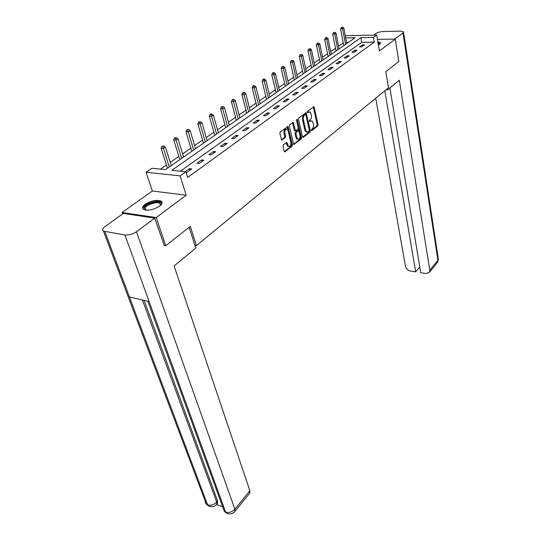 <?xml version="1.0" encoding="UTF-8"?>
<svg xmlns="http://www.w3.org/2000/svg" width="541" height="541" viewBox="0 0 541 541"><rect width="100%" height="100%" fill="white"/><g stroke="black" fill="none" stroke-linecap="round" stroke-linejoin="round"><path stroke-width="0.81" d="M311.298 130.225L311.832 130.591L317.702 125.945L318.047 124.565L314.003 106.699L307.552 111.223L307.511 112.589L310.189 112.001L311.447 115.206C311.751 117.167 311.379 118.662 310.331 119.689L309.56 120.285L309.513 121.644L310.629 121.042L312.191 121.035L313.408 124.18C313.712 126.121 313.34 127.608 312.306 128.643L311.298 130.225M159.521 206.222C162.232 204.092 162.767 202.395 161.13 201.144C156.68 199.568 151.365 200.603 145.184 204.248C142.364 206.412 141.81 208.143 143.521 209.435C148.051 210.97 153.387 209.901 159.521 206.222M378.382 45.031L379.647 44.288L380.384 42.631L377.841 41.833M283.335 144.853L282.97 146.32L284.174 151.304L285.012 151.811L292.066 146.232L292.431 144.785L287.954 126.479L280.218 131.909L279.846 133.384L281.604 140.018L285.249 137.664L285.614 136.204L284.897 133.187C284.728 130.077 285.553 128.785 287.359 129.299L288.13 130.719L290.889 142.432C291.044 145.522 290.219 146.814 288.427 146.293L286.953 142.479L283.335 144.853M122.624 213.986L122.09 212.505L156.214 217.583L165.742 245.756L190.29 226.341L196.403 245.634L388.499 87.71L385.814 71.73L398.825 61.437L395.268 39.087L379.39 50.949L376.692 35.077L373.412 37.43L374.223 42.151L187.653 177.462L185.888 171.754L180.126 175.886L146.07 172.234L151.899 168.258L165.418 169.651L355.112 37.742L345.719 37.904M156.214 217.583L186.178 195.213L180.126 175.886M302.5 136.832L303.291 137.346L309.973 132.058L310.324 130.658L306.159 112.656L298.855 117.81L298.497 119.236L302.5 136.832M301.141 139.051L293.736 144.481L289.3 126.215L289.665 124.761L293.208 122.489L295.454 130.773L297.942 129.265L298.301 127.832L296.583 120.339L297.198 119.338L301.499 137.63L301.141 139.051L300.262 138.99L293.574 144.271M165.742 245.756L163.984 245.445M395.268 39.087L377.422 39.365M194.909 245.377L196.403 245.634M374.223 42.151L361.713 42.32L180.349 171.186M362.45 44.849L359.562 46.911L361.652 46.891L364.533 44.822L362.45 44.849L362.68 46.154M354.882 50.259L351.921 52.376L354.03 52.369L356.986 50.245L354.882 50.259L355.126 51.578M347.126 55.811L344.09 57.982L346.213 57.982L349.243 55.804L347.126 55.811L347.383 57.143M339.173 61.505L336.056 63.73L338.193 63.737L341.303 61.505L339.173 61.505L339.437 62.844M331.011 67.341L327.812 69.633L329.963 69.647L333.155 67.355L331.011 67.341L331.281 68.7M322.632 73.339L319.352 75.686L321.516 75.713L324.789 73.36L322.632 73.339L322.916 74.705M314.03 79.493L310.662 81.907L312.833 81.948L316.201 79.527L314.03 79.493L314.328 80.879M305.198 85.816L301.736 88.291L303.92 88.345L307.383 85.863L305.198 85.816L305.503 87.209M296.116 92.315L292.559 94.858L294.764 94.925L298.314 92.369L296.116 92.315L296.434 93.721M286.791 98.989L283.132 101.607L285.344 101.688L288.995 99.064L286.791 98.989L287.115 100.41M277.195 105.853L273.428 108.545L275.66 108.64L279.42 105.941L277.195 105.853L277.54 107.294M267.322 112.913L263.453 115.686L265.692 115.794L269.56 113.022L267.322 112.913L267.68 114.367M257.171 120.183L253.181 123.037L255.44 123.159L259.416 120.305L257.171 120.183L257.543 121.651M246.71 127.669L242.605 130.604L244.877 130.746L248.975 127.798L246.71 127.669L247.102 129.15M235.944 135.372L231.717 138.401L233.996 138.557L238.216 135.527L235.944 135.372L236.349 136.866M224.846 143.311L220.491 146.435L222.784 146.611L227.132 143.48L224.846 143.311L225.266 144.826M213.411 151.5L208.914 154.712L211.22 154.909L215.71 151.69L213.411 151.5L213.844 153.022M201.61 159.94L196.971 163.26L199.291 163.477L203.923 160.15L201.61 159.94L202.064 161.482M186.03 172.221L186.976 172.315L191.757 168.887L189.438 168.65L185.198 171.686M343.244 42.949L338.565 46.174M335.501 48.298L330.659 51.632M327.555 53.775L322.558 57.231M319.413 59.402L314.24 62.972M311.061 65.163L305.706 68.863M302.493 71.087L296.948 74.915M293.695 77.16L287.954 81.123M284.661 83.402L278.71 87.507M275.376 89.806L269.215 94.06M265.841 96.393L259.45 100.802M256.035 103.162L249.415 107.733M245.952 110.127L239.081 114.868M235.578 117.289L228.451 122.205M224.9 124.66L217.509 129.766M213.905 132.254L206.229 137.549M202.577 140.072L194.611 145.576M190.905 148.133L182.628 153.847M178.875 156.437L170.266 162.381M166.459 165.012L160.481 169.144M348.276 42.496L346.592 42.523M186.178 195.213L152.352 191.007L122.09 212.505M152.352 191.007L146.07 172.234M345.408 36.261L346.301 35.652L376.692 35.077M373.412 37.43L360.881 37.647L171.849 170.314L185.888 171.754M361.713 42.32L360.881 37.647M189.438 168.65L189.911 170.212M311.034 120.812L309.75 121.001L310.629 121.042M309.33 121.326L309.75 121.001M309.026 111.784L307.755 111.96L308.634 112.001M307.329 112.285L307.755 111.96M311.305 130.266L316.83 125.897L317.175 124.518L313.3 106.875M302.608 137.137L309.1 132.011L309.445 130.604L305.442 112.819M309.06 131.206L309.303 130.219L305.888 114.888L305.34 114.503L304.509 115.132C303.44 116.173 303.061 117.681 303.379 119.669L305.739 130.185L306.632 131.855L308.242 131.848L309.06 131.206M305.354 114.489L304.455 114.462L305.34 114.503M306.923 132.045L305.753 131.801L304.86 130.138L302.493 119.629C302.176 117.64 302.554 116.132 303.623 115.091L304.455 114.462M295.061 130.746L294.284 130.192L292.471 122.631M296.563 119.892L300.613 137.57L301.499 137.63M296.887 137.671L297.624 139.044C299.356 139.524 300.147 138.253 299.998 135.23L298.781 130.638L296.299 132.153L295.941 133.586L296.887 137.671L296.001 137.61L296.738 138.99L297.827 139.186M298.294 130.611L297.374 130.584L298.26 130.638M296.001 137.61L295.055 133.532L295.413 132.099L297.374 130.584M300.262 138.99L300.613 137.57M288.657 146.455L287.535 146.226L286.216 142.608M286.223 129.083C284.525 128.941 283.782 130.286 283.998 133.133L284.897 133.187M281.455 139.835L284.35 137.603L284.722 136.143L283.998 133.133M284.289 151.608L291.18 146.165L291.545 144.724L287.217 126.614M346.781 43.537L343.86 28.024L342.622 28.849L340.566 28.896L343.758 45.64M342.142 27.381L341.317 27.402L342.142 27.381L342.622 28.849L345.564 44.382M342.636 27.05L343.86 28.024M340.566 28.896L341.317 27.402M378.031 42.962L379.687 43.922L379.579 44.335M379.302 44.524L378.145 43.645M380.472 43.381L377.963 42.577M145.881 210.145C144.325 209.624 143.825 208.738 144.379 207.474C146.476 202.361 163.524 199.541 160.86 204.769L160.44 205.472M160.4 205.506L159.852 203.402C157.093 201.293 146.51 204.552 145.177 207.933L145.942 210.151M162.07 202.767L161.367 202.064C157.952 199.453 144.832 203.477 143.162 207.676M385.956 89.799L387.687 89.84L399.319 80.244L429.804 270.202L437.926 260.255L402.971 32.954L394.734 39.094M387.464 88.555L387.687 89.84M375.731 98.205L405.48 266.368C406.156 268.816 407.799 270.365 410.403 271.021L415.677 271.866L384.8 90.753M402.971 32.954L403.491 31.77L400.583 31.135L383.339 31.506C380.269 31.676 377.78 32.345 375.88 33.501L373.581 35.138M389.899 88.021L420.742 272.678L426.105 273.536L429.446 272.299L429.804 270.202M419.789 266.943L415.677 271.866M189.14 227.247L195.774 248.096L174.114 265.956L249.881 490.768L249.536 493.406M104.832 231.568L129.427 296.968L149.1 301.472L124.951 234.99L103.48 231.129C101.931 230.033 102.432 228.505 104.988 226.551L123.368 213.452L154.719 218.138L164.329 245.506M124.951 234.99C128.839 235.335 132.68 234.253 136.474 231.751L154.719 218.138M216.643 504.455L222.696 506.856M144.048 300.316L217.59 500.959L217.313 503.61M223.169 508.168L224.292 511.245L226.023 512.895L228.356 513.835M205.668 499.722C204.944 501.487 205.167 502.947 206.351 504.104L208.048 505.72L210.408 506.64M339.092 48.886L336.056 33.224L334.791 34.069L332.722 34.117L336.029 51.01M334.304 32.582L333.479 32.602L334.304 32.582L334.791 34.069L337.841 49.752M334.811 32.244L336.056 33.224M332.722 34.117L333.479 32.602M331.207 54.371L328.056 38.56L326.757 39.432L324.681 39.466L328.11 56.521M326.27 37.924L326.791 37.572L325.959 37.586L325.439 37.938L326.27 37.924L326.757 39.432L329.922 55.256M326.791 37.572L328.056 38.56M324.681 39.466L325.439 37.938M323.119 59.99L319.853 44.037L318.521 44.923L316.424 44.95L319.988 62.168M318.034 43.395L318.568 43.043L317.729 43.05L317.195 43.408L318.034 43.395L318.521 44.923L321.807 60.903M318.568 43.043L319.853 44.037M316.424 44.95L317.195 43.408M314.828 65.759L311.433 49.65L310.067 50.563L307.964 50.584L311.657 67.963M309.574 49.015L310.121 48.649L308.735 49.021L309.574 49.015L310.067 50.563L313.476 66.699M310.121 48.649L311.433 49.65M307.964 50.584L308.735 49.021M306.314 71.676L302.798 55.419L301.391 56.352L299.274 56.359L303.109 73.907M300.897 54.776L301.459 54.404L300.045 54.783L300.897 54.776L301.391 56.352L304.928 72.636M301.459 54.404L302.798 55.419M299.274 56.359L300.045 54.783M297.577 77.748L293.925 61.336L292.478 62.296L290.348 62.296L294.331 80.007M291.984 60.7L292.559 60.315L291.132 60.7L291.984 60.7L292.478 62.296L296.157 78.743M292.559 60.315L293.925 61.336M290.348 62.296L291.132 60.7M288.603 83.99L284.809 67.415L283.328 68.403L281.185 68.389L285.323 86.269M282.828 66.78L283.423 66.387L281.969 66.773L282.828 66.78L283.328 68.403L287.149 85.005M283.423 66.387L284.809 67.415M281.185 68.389L281.969 66.773M279.393 90.394L275.45 73.664L273.929 74.678L271.771 74.651L276.066 92.707M273.421 73.028L274.03 72.622L273.171 72.616L272.556 73.021L273.421 73.028L273.929 74.678L277.891 91.443M274.03 72.622L275.45 73.664M271.771 74.651L272.556 73.021M269.925 96.981L265.827 80.082L264.258 81.13L262.094 81.089L266.557 99.321M263.751 79.453L264.38 79.033L263.514 79.02L262.885 79.439L263.751 79.453L264.258 81.13L268.383 98.056M264.38 79.033L265.827 80.082M262.094 81.089L262.885 79.439M260.187 103.75L255.934 86.682L254.317 87.757L252.14 87.703L256.779 106.124M253.81 86.06L254.453 85.627L253.58 85.606L252.938 86.039L253.81 86.06L258.605 104.853M254.453 85.627L255.934 86.682M252.14 87.703L252.938 86.039M250.179 110.709L245.749 93.471L244.092 94.58L241.901 94.513L246.723 113.11M243.578 92.856L244.241 92.41L242.699 92.829L243.578 92.856L248.549 111.845M244.241 92.41L245.749 93.471M241.901 94.513L242.699 92.829M239.879 117.87L235.274 100.464L233.57 101.6L231.365 101.519L236.383 120.305M233.049 99.848L233.732 99.395L232.17 99.814L233.049 99.848L238.202 119.04M233.732 99.395L235.274 100.464M231.365 101.519L232.17 99.814M229.283 125.242L224.495 107.659L222.736 108.829L220.518 108.734L225.739 127.71M222.216 107.044L222.919 106.577L222.033 106.543L221.33 107.01L222.216 107.044L227.551 126.445M222.919 106.577L224.495 107.659M220.518 108.734L221.33 107.01M218.368 132.829L213.384 115.071L211.572 116.274L209.347 116.166L214.777 135.331M211.051 114.462L211.774 113.982L210.882 113.935L210.158 114.421L211.051 114.462L216.589 134.067M211.774 113.982L213.384 115.071M209.347 116.166L210.158 114.421M207.122 140.646L201.935 122.706L200.069 123.95L197.837 123.821L203.484 143.176M199.548 122.104L200.292 121.61L198.648 122.056L199.548 122.104L205.289 141.925M200.292 121.61L201.935 122.706M197.837 123.821L198.648 122.056M195.538 148.707L190.141 130.577L188.214 131.862L185.969 131.713L191.852 151.27M187.686 129.982L188.457 129.475L186.787 129.928L187.686 129.982L193.651 150.019M188.457 129.475L190.141 130.577M185.969 131.713L186.787 129.928M183.595 157.012L177.969 138.699L175.981 140.024L173.729 139.855L179.855 159.609M175.453 138.111L176.244 137.583L174.547 138.043L175.453 138.111L181.648 158.364M176.244 137.583L177.969 138.699M173.729 139.855L174.547 138.043M171.274 165.58L165.411 147.071L163.362 148.444L161.096 148.254L167.487 168.21M162.827 146.496L163.646 145.948L161.921 146.422L162.827 146.496L169.265 166.973M163.646 145.948L165.411 147.071M161.096 148.254L161.921 146.422M311.46 130.57L311.832 130.591M307.498 112.575L307.856 112.596M309.493 121.624L309.858 121.644M313.422 107.213L314.301 107.246M317.175 124.518L318.047 124.565M316.83 125.897L317.702 125.945M305.564 113.164L306.449 113.204M309.445 130.604L310.324 130.658M309.1 132.011L309.973 132.058M302.737 137.313L303.291 137.346M303.623 115.091L304.509 115.132M302.493 119.629L303.379 119.669M304.86 130.138L305.739 130.185M293.695 144.44L294.277 144.481M292.607 122.983L293.499 123.03M294.284 130.192L295.17 130.246M296.617 119.676L297.401 119.717M295.413 132.099L296.299 132.153M295.055 133.532L295.941 133.586M286.338 142.925L287.23 142.986M286.804 144.873L287.697 144.934M284.722 136.143L285.614 136.204M284.35 137.603L285.249 137.664M281.57 139.991L282.172 140.031M287.352 126.959L288.245 127.013M291.545 144.724L292.431 144.785M291.18 146.165L292.066 146.232M284.397 151.764L285.012 151.811M437.142 262.845L438.264 258.503L403.566 32.257M136.474 231.751L234.868 509.169L249.881 490.768M142.418 299.944L216.698 502.014L217.59 500.959M208.048 505.72C211.423 507.411 214.331 506.917 216.785 504.246L216.698 502.014C213.938 504.821 210.902 505.774 207.609 504.875L129.427 296.968M149.1 301.472L225.604 512.07C229.005 513.024 232.096 512.057 234.868 509.169L234.929 511.353L234.51 511.84M217.671 503.184L216.359 504.719M380.384 42.631L380.499 43.314M313.557 106.678L314.003 106.699M305.685 112.636L306.159 112.656M305.753 131.801L306.632 131.855M292.701 122.462L293.208 122.489M294.568 130.719L295.454 130.773M296.853 119.318L297.198 119.338M296.738 138.99L297.624 139.044M286.439 142.439L286.953 142.479M287.535 146.226L288.427 146.293M287.433 126.445L287.954 126.479M379.241 44.558L379.173 44.146M160.488 205.303L159.852 203.402M438.393 259.18L437.554 262.338L429.446 272.299M103.48 231.129L206.351 504.104L208.035 505.7M147.801 301.175L224.292 511.245L226.01 512.875M226.023 512.895C229.479 514.647 232.447 514.133 234.929 511.353L249.901 492.959"/></g></svg>
